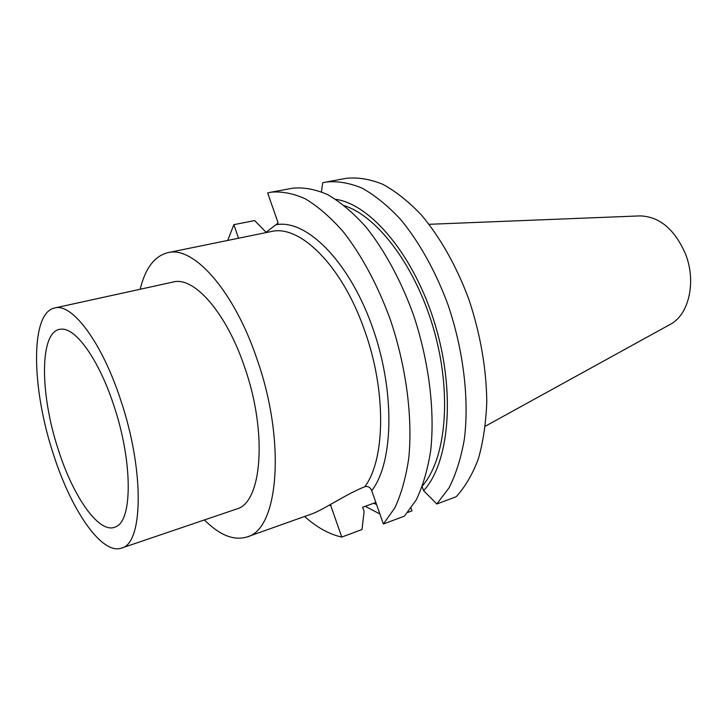 <?xml version="1.0" encoding="UTF-8"?>
<svg xmlns="http://www.w3.org/2000/svg" width="727" height="727" viewBox="0 0 727 727"><rect width="100%" height="100%" fill="white"/><g stroke="black" fill="none" stroke-linecap="round" stroke-linejoin="round"><path stroke-width="1.09" d="M270.808 192.228L292.554 188.22C303.595 187.093 315.336 189.247 327.777 194.682C340.445 202.07 353.068 212.711 365.645 226.624C384.165 249.634 400.741 279.959 413.272 314.328C428.93 360.865 435.1 410.728 430.684 450.713C427.649 469.796 422.841 486.19 416.244 499.894L404.43 516.125L383.383 524.013L394.897 507.755C401.295 493.987 405.911 477.494 408.756 458.255C412.809 417.925 406.357 367.498 390.581 320.362C377.976 285.538 361.41 254.786 342.999 231.431C330.512 217.3 318.008 206.468 305.494 198.944C293.217 193.382 281.649 191.146 270.808 192.228L267.645 192.937L278.141 222.98L265.582 232.695M383.383 524.013L371.733 490.689C370.27 487.235 367.953 485.918 364.781 486.736C385.41 459.409 386.51 390.79 364.491 330.113C342.044 265.391 299.597 224.125 271.053 231.577L167.91 252.66C193.4 245.699 233.785 290.209 256.913 358.865C286.356 442.043 278.396 529.556 247.071 536.935L312.456 513.689C323.842 509.482 346.743 493.797 364.781 486.736M266.118 232.313L254.668 220.563L233.876 224.661L227.696 240.437M233.876 224.661L238.556 238.22M304.577 516.488C316.899 527.466 329.295 534.327 341.763 537.08L330.394 504.538M375.859 502.475L362.655 507.255L364.1 511.39L362.019 529.52L341.763 537.08M407.792 512.426L411.991 510.863L411.055 508.209M436.809 503.984L449.068 487.808C455.956 474.195 461.054 457.974 464.362 439.135C469.315 399.677 463.562 350.687 448.105 305.076C435.7 271.398 419.106 241.718 400.432 219.245C387.727 205.668 374.941 195.299 362.055 188.129C349.378 182.877 337.364 180.85 326.032 182.05L346.116 178.351C357.62 177.106 369.779 179.06 382.602 184.204C395.606 191.246 408.483 201.452 421.251 214.828C440.008 236.984 456.601 266.273 468.933 299.533C480.374 334.093 486.318 368.107 486.79 401.568C486.009 422.732 483.201 441.825 478.357 458.855C472.486 474.367 465.107 486.99 456.22 496.714L436.809 503.984L423.596 490.68C449.313 463.026 455.793 392.489 434.973 324.142C414.299 255.731 371.052 204.396 335.792 199.343M326.032 182.05L322.706 182.786L321.434 191.783M365.29 506.301L379.885 513.989M373.433 503.357L376.504 504.329M485.318 426.204L670.212 324.396C688.978 314.809 696.648 281.558 685.361 253.641C674.492 229.078 659.371 216.492 639.996 215.892L429.094 224.307M58.224 449.413C73.336 497.477 99.853 535.308 115.893 526.712C132.559 520.505 132.75 461.727 113.948 405.875C99.026 359.711 75.435 327.15 60.886 329.213C39.376 330.14 39.621 393.398 58.224 449.413M54.67 307.984C30.052 312.819 31.461 387.782 53.135 453.384C70.801 509.554 101.598 555.246 121.536 548.094C143.119 543.805 144.646 470.987 120.836 400.495C101.934 342.117 71.991 302.741 54.67 307.984L173.217 282.012C193.855 276.151 226.242 312.337 244.599 367.108C267.89 433.156 261.829 503.229 236.448 509.064L121.536 548.094M140.184 289.246C145.3 268.245 154.542 256.049 167.91 252.66M204.432 519.941C219.663 535.272 233.876 540.933 247.071 536.935M344.662 205.796C378.413 216.755 416.753 268.136 434.373 331.612C452.094 395.061 445.833 458.864 422.605 485.691M423.596 490.68L422.205 486.763M276.087 224.77C305.64 218.918 347.77 259.584 371.424 324.306C395.261 388.9 394.052 461.772 371.733 490.689M330.503 504.474L330.921 505.692L329.24 505.192"/></g></svg>
